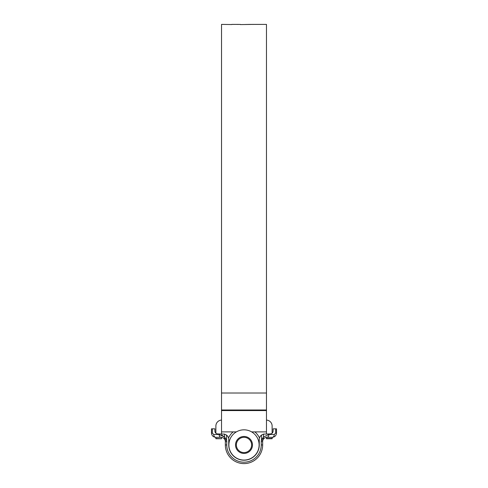 <?xml version="1.0" encoding="UTF-8"?>
<svg xmlns="http://www.w3.org/2000/svg" width="488" height="488" viewBox="0 0 488 488"><rect width="100%" height="100%" fill="white"/><g stroke="black" fill="none" stroke-linecap="round" stroke-linejoin="round"><path stroke-width="0.73" d="M236.369 444.946A7.631 7.631 0 0 0 244 452.577A7.631 7.631 0 0 0 251.631 444.946A7.631 7.631 0 0 0 244 437.315A7.631 7.631 0 0 0 236.369 444.946M252.479 444.946A8.479 8.479 0 0 1 244 453.425A8.479 8.479 0 0 1 235.521 444.946A8.479 8.479 0 0 1 244 436.467A8.479 8.479 0 0 1 252.479 444.946M259.122 444.946A15.122 15.122 0 0 1 244 460.068A15.122 15.122 0 0 1 228.878 444.946A15.122 15.122 0 0 1 244 429.824A15.122 15.122 0 0 1 259.122 444.946M228.512 437.998A16.976 16.976 0 0 1 233.154 431.886M254.846 431.886A16.976 16.976 0 0 1 259.488 437.998M215.879 438.444L221.528 438.73L215.879 438.73L215.733 437.315L221.107 437.315C223.169 437.449 224.535 438.492 225.2 440.45C224.535 438.492 223.169 437.449 221.107 437.315A2.824 2.001 -90 0 1 219.106 434.485L224.517 437.01L224.517 434.106L217.715 433.923C216.007 433.74 215.068 432.801 214.885 431.093L214.885 428.836L212.323 428.836L212.323 433.076L213.738 434.485L219.106 434.485M275.677 428.836L276.507 428.836L276.507 433.076C276.232 435.631 274.823 437.047 272.267 437.315A2.824 2.001 -90 0 0 274.262 434.485L275.677 433.076L275.677 428.836L273.115 428.836L273.115 431.093C272.932 432.801 271.993 433.74 270.285 433.923L263.483 434.106L261.483 435.082A5.655 5.655 0 0 0 259.262 439.578L259.262 444.946A15.262 15.262 0 0 1 244 460.208A15.262 15.262 0 0 1 228.738 444.946L228.738 439.578A5.655 5.655 0 0 0 226.517 435.082L226.566 440.084A5.655 5.655 0 0 1 226.761 441.555L226.761 444.946A17.239 17.239 0 0 0 244 462.185A17.239 17.239 0 0 0 261.239 444.946L261.239 441.555A5.655 5.655 0 0 1 261.434 440.084L262.8 440.45A4.239 4.239 0 0 0 262.654 441.555A4.239 4.239 0 0 1 262.8 440.45L263.483 437.01L268.894 434.485A2.824 2.001 -90 0 1 266.893 437.315C264.832 437.449 263.465 438.492 262.8 440.45C263.465 438.492 264.832 437.449 266.893 437.315L272.267 437.315L272.121 438.73L266.472 438.73L266.472 437.333M266.472 420.083A5.935 5.935 0 0 1 272.121 426.006L272.121 433.246M215.879 433.246L215.879 426.006A5.935 5.935 0 0 1 221.528 420.083M221.528 438.444L221.528 437.333M221.528 433.923L221.528 426.006M266.472 426.006L266.472 433.923M266.472 438.444L272.121 438.444M260.982 24.4L266.472 24.4L266.472 431.886L251.625 431.886M231.788 24.534L221.528 24.4L221.528 431.886L236.375 431.886M240.364 24.583L253.73 24.4M252.912 24.424L255.316 24.4M252.912 24.4L253.748 24.4M252.479 24.4L251.192 24.437L252.479 24.4M251.308 24.406L250.027 24.443L251.308 24.406M245.025 24.504L250.149 24.406L245.025 24.504M240.364 24.43L235.71 24.412M238.418 24.4L236.393 24.4M231.788 24.4L235.088 24.406M231.788 24.418L234.478 24.406M254.992 24.406L261.306 24.406M260.848 24.406L255.45 24.406M256.59 24.4L259.787 24.406M258.091 24.4L257.121 24.4M262.843 440.304L261.434 440.084A5.655 5.655 0 0 0 261.239 441.555L262.654 441.555L262.654 444.946A18.654 18.654 0 0 1 244 463.6A18.654 18.654 0 0 1 225.346 444.946L225.346 441.555A4.239 4.239 0 0 0 225.2 440.45L224.517 437.01L221.528 434.918M212.323 433.076L211.493 433.076C211.768 435.631 213.177 437.047 215.733 437.315C213.177 437.047 211.768 435.631 211.493 433.076L211.493 428.836L212.323 428.836M272.267 437.315C274.823 437.047 276.232 435.631 276.507 433.076L275.677 433.076M226.566 440.084L225.2 440.45A4.239 4.239 0 0 1 225.346 441.555L226.761 441.555M224.779 438.749L225.157 440.304L226.517 439.914L224.517 437.01M226.517 435.082L224.517 434.106M215.733 437.315A2.824 2.001 -90 0 1 213.738 434.485M261.483 435.082L261.483 439.914L263.483 437.01L263.483 434.106M266.472 393.011L221.528 393.011M266.472 410.567L221.528 410.567M266.472 409.987L221.528 409.987M261.239 444.946L262.654 444.946A18.654 18.654 0 0 1 244 463.6A18.654 18.654 0 0 1 225.346 444.946L226.761 444.946M268.894 434.485L274.262 434.485M253.925 24.4L253.37 24.4M236.222 24.4L234.807 24.4M260.458 24.4L259.262 24.4M256.92 24.4L255.84 24.4"/></g></svg>
